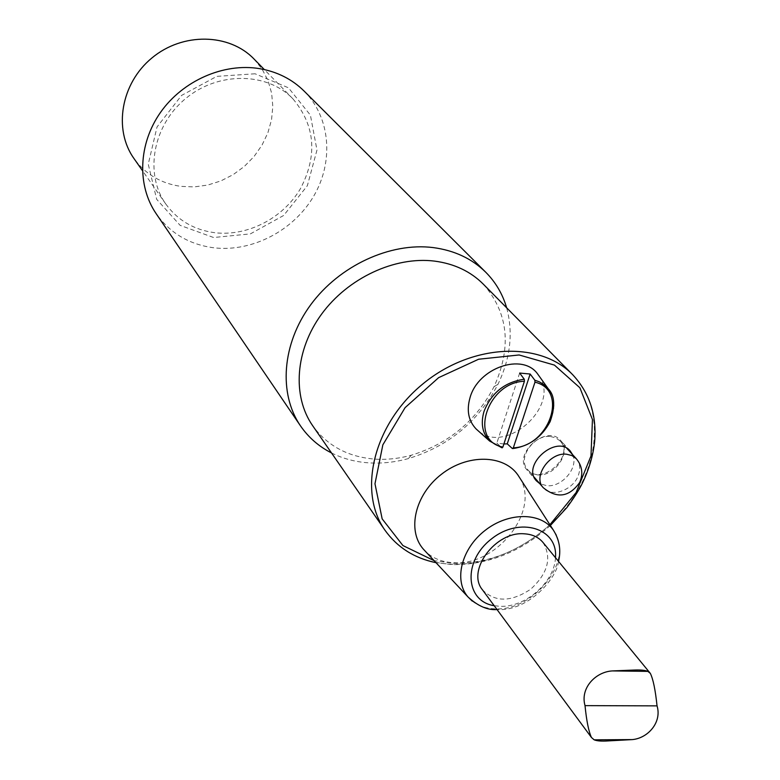 <?xml version="1.0" encoding="UTF-8"?>
<svg xmlns="http://www.w3.org/2000/svg" width="780" height="780" viewBox="0 0 780 780"><rect width="100%" height="100%" fill="white"/><g stroke="black" fill="none" stroke-linecap="round" stroke-linejoin="round"><path stroke-width="0.58" stroke-dasharray="3.9 2.92" d="M483.346 284.193C508.365 312.887 511.933 347.041 494.052 386.665C476.014 421.015 448.441 443.859 411.333 455.208C399.038 458.581 386.89 459.878 374.887 459.118C348.104 457.002 327.346 445.848 312.634 425.665M255.06 73.778L216.762 76.382L181.584 95.413L157.043 126.935L148.249 164.18L156.682 199.329L180.151 225.371L213.593 237.52L250.39 233.883L283.686 215.455L307.359 185.708L316.973 150.072L310.411 115.157L288.473 87.808L255.06 73.778M214.802 232.713C194.113 229.954 177.791 220.409 165.847 204.087C144.28 173.921 152.695 125.59 185.582 98.611C218.205 71.311 267.257 72.013 292.89 98.806C315.276 125.541 317.762 155.542 300.368 188.819C282.945 218.303 247.484 236.632 214.802 232.713M304.073 91.036C330.593 117.546 333.957 161.616 313.735 196.092C293.572 230.617 252.242 252.252 214.003 247.816C189.413 244.618 170.118 233.23 156.127 213.632M331.51 452.946C342.898 458.65 355.329 461.955 368.794 462.862C381.829 463.681 395.011 462.267 408.33 458.601C448.529 446.306 478.394 421.551 497.942 384.345C510.461 358.264 513.357 332.758 506.649 307.798M254.027 59.017L262.129 69.166L268.057 80.71L271.645 93.268L272.815 106.402L271.547 119.71L267.901 132.756L262.012 145.139L254.085 156.468L244.364 166.413L233.161 174.652L220.808 180.941L207.695 185.075L194.22 186.907L180.814 186.361C161.07 183.524 145.451 174.232 133.965 158.516M542.977 542.432C552.084 557.7 547.989 573.29 530.692 589.202C511.115 602.199 495.046 602.404 482.469 589.836M519.694 477.769C540.764 510.305 496.655 566.309 453.531 562.702C442.172 562.146 432.832 558.392 425.51 551.441M572.617 454.681C578.906 467.308 562.204 487.373 546.868 485.726L539.77 483.649M537.498 474.903C554.941 476.921 572.033 451.581 560.596 440.456C546.79 423.657 512.05 454.311 527.085 470.008L531.629 473.44L537.498 474.903M539.175 376.106C560.771 406.087 505.45 455.413 478.052 430.697M550.426 436.517L555.828 437.882L560.069 440.953C575.308 456.222 540.95 486.505 527.641 469.55C516.984 458.708 533.676 434.382 550.426 436.517M503.9 443.956L496.84 443.089L501.862 447.749M519.646 373.055L496.84 443.089M385.018 530.283C400.471 551.421 422.604 562.731 451.396 564.223C496.587 565.997 547.15 537.771 574.139 496.382C601.166 455.052 601.585 404.137 572.715 374.741M555.477 557.681C554.619 582.085 525.252 607.766 499.912 606.304L494.188 605.709M472.241 601.087C478.413 605.933 485.969 608.507 494.881 608.819C531.941 611.413 571.428 564.476 556.316 535.226M549.9 524.716C520.66 550.904 488.465 563.774 453.336 563.316L434.08 560.625M576.235 458.64C579.862 462.91 580.642 468.244 578.594 474.64C573.983 489.84 551.411 498.254 543.25 487.705M512.323 448.5C538.697 447.34 562.409 413.673 551.002 393.12M494.052 386.665L497.942 384.345M411.333 455.208L408.33 458.601M292.89 98.806L264.322 69.556M165.847 204.087L142.409 170.586M558.509 561.385C557.329 577.697 528.645 611.344 497.533 609.57L497.035 609.56M570.239 450.996L560.596 440.456M536.386 480.831L527.085 470.008M550.387 525.466C520.748 551.947 488.085 564.993 452.39 564.623L436.01 562.702M566.777 448.285L560.069 440.953M534.115 477.077L527.641 469.55"/><path stroke-width="1.17" d="M434.372 261.085C454.214 263.669 470.545 271.372 483.346 284.193L572.715 374.741C539.887 340.519 471.013 343.678 422.37 384.335C373.376 424.583 357.484 491.673 385.018 530.283L312.634 425.665C292.081 396.172 295.094 350.347 321.555 314.174C347.958 277.982 394.768 256.22 434.372 261.085M300.476 425.851L156.127 213.632C136.909 185.533 138.245 143.949 160.621 112.252C182.939 80.545 223.801 62.722 259.496 68.63C277.163 71.682 292.022 79.151 304.073 91.036L485.794 272.279C471.978 258.658 454.457 250.429 433.231 247.591C390.312 242.161 339.476 265.58 310.703 304.775C281.863 343.951 278.431 393.685 300.476 425.851C308.471 437.453 318.805 446.482 331.51 452.946M506.649 307.798C502.661 294.128 495.709 282.282 485.794 272.279M142.409 170.586L133.965 158.516C113.207 129.47 120.861 83.431 151.905 57.974C182.686 32.204 229.349 33.228 254.027 59.017L264.322 69.556M591.435 737.461L482.469 589.836C466.177 570.667 495.68 530.985 524.433 533.822C532.37 534.319 538.551 537.186 542.977 542.432L650.335 673.384L647.858 671.385C645.274 670.264 640.907 669.806 634.745 670.03L612.163 670.927C595.686 671.921 579.989 687.989 585.019 705.627C586.531 720.837 588.676 731.445 591.435 737.461L594.145 739.82C596.953 741 601.663 741.37 608.254 740.902L632.424 739.586C647.887 738.192 662.123 722.329 657.043 705.871C655.366 689.861 653.133 679.029 650.335 673.384M425.51 551.441L423.248 549.023C406.809 530.234 415.048 494.647 441.334 474.357C467.376 453.765 503.753 454.467 517.9 474.991L519.694 477.769M539.77 483.649L536.386 480.831C521.284 465.075 556.374 434.119 570.239 450.996L572.617 454.681M478.052 430.697L476.151 429C468.429 420.839 466.401 410.377 470.048 397.615C478.198 367.702 522.658 352.482 537.693 374.039L539.175 376.106M524.277 379.236C504.913 381.995 491.498 392.71 484.019 411.382C480.509 423.481 482.401 433.387 489.694 441.1L501.862 447.749L502.876 447.086L524.423 381.244L524.277 379.236L519.646 373.055L530.156 374.029L534.826 380.201L534.973 382.2L513.337 447.837L512.323 448.5L507.253 443.849L503.9 443.956M507.253 443.849L530.156 374.029M494.188 605.709C464.977 601.224 462.706 560.859 491.536 538.883C519.802 516.184 558.197 528.197 555.477 557.681M556.316 535.226L553.361 530.098C540.891 512.06 508.453 511.933 485.004 530.488C461.36 548.779 453.56 580.427 468 596.963L472.241 601.087M434.08 560.625L402.938 545.571L382.161 518.885L374.975 483.756L382.853 444.844L405.093 407.648L438.633 377.647L478.598 359.239L519.109 354.968L554.434 365.098L579.881 387.767L592.449 419.523L590.986 455.988L576.118 492.531L549.9 524.716M534.115 477.077L543.25 487.705C532.516 476.785 549.539 452.107 566.495 454.204L571.954 455.549L576.235 458.64L566.777 448.285M585.019 705.627L657.043 705.871M551.002 393.12L548.272 388.82L544.245 384.823L539.312 381.82L534.826 380.201M502.876 447.086C468.604 440.7 487.061 382.356 524.423 381.244M534.973 382.2C568.776 389.873 549.52 446.423 513.337 447.837M558.509 561.385C561.23 550.397 559.514 539.965 553.361 530.098L517.9 474.991M497.035 609.56C487.636 610.301 477.955 606.099 468 596.963L423.248 549.023M572.715 374.741C589.446 392.71 596.768 414.901 594.672 441.314C593.102 456.017 588.744 470.496 581.578 484.76C578.146 491.312 573.28 498.878 566.992 507.449L550.387 525.466M385.018 530.283C397.264 547.365 414.258 558.168 436.01 562.702M543.25 487.705C557.066 498.888 569.215 497.143 579.706 482.45C583.333 473.733 582.182 465.796 576.235 458.64M594.145 739.83L632.424 739.596M612.193 670.917L647.849 671.375M512.86 448.578C529.396 446.14 541.827 437.161 550.134 421.648C555.418 406.458 554.794 395.519 548.272 388.82L537.693 374.039M502.174 447.866L489.694 441.1L476.151 429"/></g></svg>
